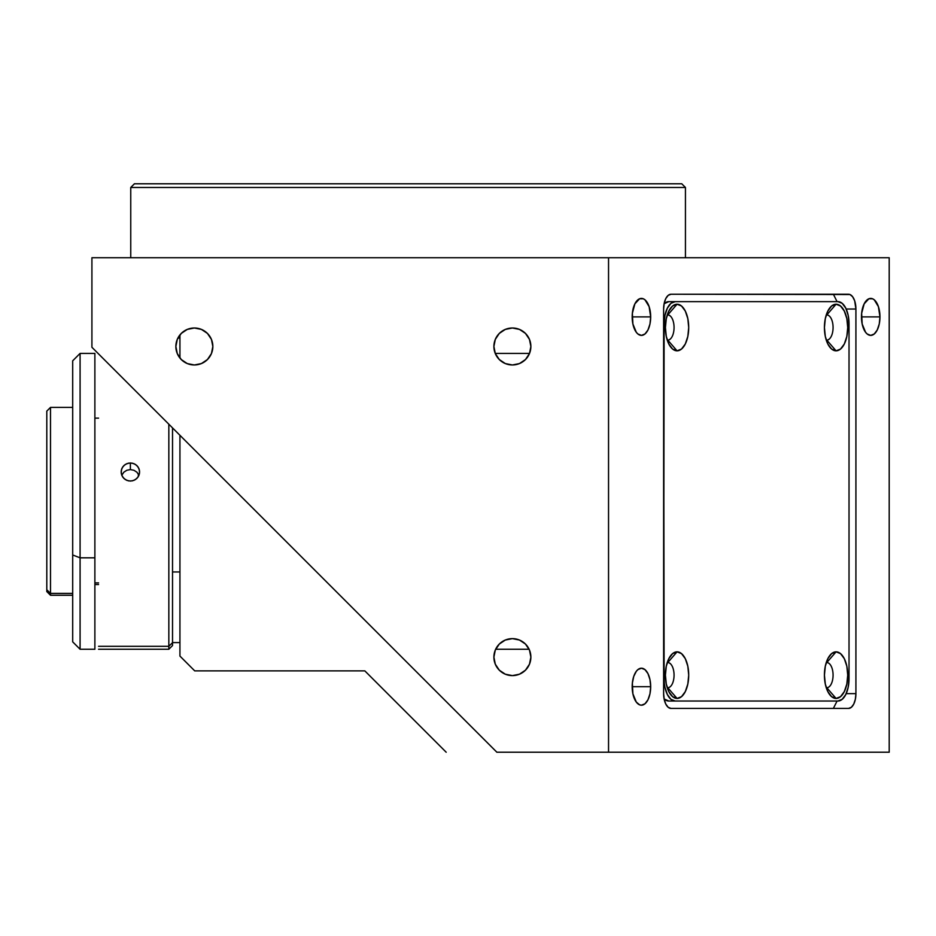 <?xml version="1.0" encoding="UTF-8"?>
<svg xmlns="http://www.w3.org/2000/svg" width="936" height="936" viewBox="0 0 936 936"><rect width="100%" height="100%" fill="white"/><g stroke="black" fill="none" stroke-linecap="round" stroke-linejoin="round"><path stroke-width="1.4" d="M685.444 187.469L681.747 183.772L134.445 183.772L130.748 187.469L685.444 187.469L130.748 187.469L130.748 257.728L130.748 187.469L134.445 183.772L681.747 183.772L685.444 187.469L685.444 257.728L685.444 187.469M650.672 316.894L632.186 316.894A18.486 9.243 -90 0 1 641.429 298.409A18.486 9.243 -90 0 1 650.672 316.894A18.486 9.243 -90 0 1 641.429 335.392A18.486 9.243 -90 0 1 632.186 316.894L650.672 316.894L649.97 323.973L647.969 329.975L644.974 333.976L641.429 335.392L637.896 333.976L636.293 332.268L632.888 323.973L632.362 313.291L634.889 303.826L639.627 298.76L643.231 298.76L644.974 299.812L649.116 306.622L650.672 316.894M650.672 686.708L632.186 686.708A18.486 9.243 -90 0 1 641.429 668.21A18.486 9.243 -90 0 1 650.672 686.708A18.486 9.243 -90 0 1 641.429 705.194A18.486 9.243 -90 0 1 632.186 686.708L650.672 686.708L649.97 693.775L647.969 699.777L644.974 703.79L641.429 705.194L639.627 704.831L636.293 702.082L632.888 693.775L632.362 683.093L633.742 676.424L636.293 671.323L637.896 669.614L641.429 668.21L644.974 669.614L647.969 673.627L649.97 679.63L650.672 686.708M879.957 316.894L861.459 316.894A18.486 9.243 -90 0 1 870.714 298.409A18.486 9.243 -90 0 1 879.957 316.894A18.486 9.243 -90 0 1 870.714 335.392A18.486 9.243 -90 0 1 861.459 316.894L879.957 316.894L879.255 323.973L877.243 329.975L874.247 333.976L870.714 335.392L867.169 333.976L865.578 332.268L862.173 323.973L861.646 313.291L864.174 303.826L868.9 298.76L872.516 298.76L874.247 299.812L878.401 306.622L879.957 316.894M194.36 364.97A18.486 18.486 0 0 1 175.863 346.484A18.486 18.486 0 0 1 194.36 327.998A18.486 18.486 0 0 1 212.846 346.484A18.486 18.486 0 0 1 194.36 364.97L187.282 363.566L181.28 359.553L177.278 353.562L175.863 346.484L177.278 339.405L181.28 333.403L187.282 329.402L194.36 327.998L201.427 329.402L207.429 333.403L211.442 339.405L212.846 346.484L211.442 353.562L207.429 359.553L201.427 363.566L194.36 364.97M512.39 364.97A18.486 18.486 0 0 1 493.892 346.484A18.486 18.486 0 0 1 512.39 327.998A18.486 18.486 0 0 1 530.876 346.484A18.486 18.486 0 0 1 512.39 364.97L505.311 363.566L499.309 359.553L495.308 353.562L493.892 346.484L495.308 339.405L499.309 333.403L505.311 329.402L512.39 327.998L519.468 329.402L525.459 333.403L529.472 339.405L530.876 346.484L529.472 353.562L525.459 359.553L519.468 363.566L512.39 364.97M512.39 675.605A18.486 18.486 0 0 1 493.892 657.119A18.486 18.486 0 0 1 512.39 638.633A18.486 18.486 0 0 1 530.876 657.119A18.486 18.486 0 0 1 512.39 675.605L505.311 674.201L499.309 670.188L495.308 664.197L493.892 657.119L495.308 650.04L499.309 644.038L505.311 640.037L512.39 638.633L519.468 640.037L525.459 644.038L529.472 650.04L530.876 657.119L529.472 664.197L525.459 670.188L519.468 674.201L512.39 675.605M194.723 670.878L179.934 656.077L179.934 435.287L179.934 656.077L194.723 670.878L364.829 670.878L446.191 752.228L364.829 670.878L194.723 670.878M529.121 649.256L495.647 649.256L529.121 649.256M495.249 353.41L529.53 353.41L495.249 353.41M496.876 752.228L91.915 347.279L91.915 257.728L91.915 347.279L496.876 752.228L608.54 752.228L608.54 257.728L91.915 257.728L608.54 257.728L608.54 752.228L889.2 752.228L889.2 257.728L608.54 257.728L889.2 257.728L889.2 752.228L496.876 752.228M663.624 693.635L663.624 309.032A14.789 7.394 -90 0 1 671.018 294.243L848.519 294.243A14.789 7.394 -90 0 1 855.913 309.032L846.191 309.032L855.913 309.032L855.913 693.635L846.191 693.635L855.913 693.635A14.789 7.394 -90 0 1 848.519 708.423L671.018 708.423A14.789 7.394 -90 0 1 663.624 693.635L663.624 309.032L664.186 303.369L665.788 298.572L668.187 295.366L671.018 294.243L849.97 294.524L852.626 296.735L854.673 300.819L855.913 309.032L855.913 693.635L855.352 699.286L853.749 704.094L851.35 707.3L848.519 708.423L671.018 708.423L668.187 707.3L665.788 704.094L664.186 699.286L663.624 693.635M177.899 338.048L179.934 338.048L179.934 334.912L179.934 358.043M667.766 340.096A12.577 6.283 90 0 0 674.06 327.53A12.577 6.283 90 0 0 667.766 314.952L677.056 304.223A23.295 11.653 -90 0 1 688.709 327.53A23.295 11.653 -90 0 1 677.056 350.825L667.766 340.096A12.577 6.283 -90 0 1 667.239 340.049A12.577 6.283 90 0 0 667.766 340.096L677.056 350.825A23.295 11.653 -90 0 1 670.328 346.542A23.295 11.653 -90 0 1 670.328 308.506A23.295 11.653 -90 0 1 677.056 304.223L667.766 314.952A12.577 6.283 -90 0 1 674.06 327.53A12.577 6.283 -90 0 1 667.766 340.096M826.78 340.096A12.577 6.283 90 0 0 833.075 327.53A12.577 6.283 90 0 0 826.78 314.952L836.07 304.223A23.295 11.653 -90 0 1 847.723 327.53A23.295 11.653 -90 0 1 836.07 350.825L826.78 340.096A12.577 6.283 -90 0 1 826.254 340.049A12.577 6.283 90 0 0 826.78 340.096L836.07 350.825A23.295 11.653 -90 0 1 829.343 346.542A23.295 11.653 -90 0 1 829.343 308.506A23.295 11.653 -90 0 1 836.07 304.223L826.78 314.952A12.577 6.283 -90 0 1 833.075 327.53A12.577 6.283 -90 0 1 826.78 340.096M667.766 687.714A12.577 6.283 90 0 0 674.06 675.137A12.577 6.283 90 0 0 667.766 662.571L677.056 651.842A23.295 11.653 -90 0 1 688.709 675.137A23.295 11.653 -90 0 1 677.056 698.443L667.766 687.714A12.577 6.283 -90 0 1 667.239 687.667A12.577 6.283 90 0 0 667.766 687.714L677.056 698.443A23.295 11.653 -90 0 1 670.328 694.161A23.295 11.653 -90 0 1 670.328 656.113A23.295 11.653 -90 0 1 677.056 651.842L667.766 662.571A12.577 6.283 -90 0 1 674.06 675.137A12.577 6.283 -90 0 1 667.766 687.714M826.78 687.714A12.577 6.283 90 0 0 833.075 675.137A12.577 6.283 90 0 0 826.78 662.571L836.07 651.842A23.295 11.653 -90 0 1 847.723 675.137A23.295 11.653 -90 0 1 836.07 698.443L826.78 687.714A12.577 6.283 -90 0 1 826.254 687.667A12.577 6.283 90 0 0 826.78 687.714L836.07 698.443A23.295 11.653 -90 0 1 829.343 694.161A23.295 11.653 -90 0 1 829.343 656.113A23.295 11.653 -90 0 1 836.07 651.842L826.78 662.571A12.577 6.283 -90 0 1 833.075 675.137A12.577 6.283 -90 0 1 826.78 687.714M837.065 301.638L833.368 294.243L837.065 301.638M833.368 708.423L837.065 701.029L833.368 708.423M663.624 323.821L664.115 323.821A22.183 11.092 -90 0 1 675.207 301.638L668.807 301.638A22.183 11.092 90 0 0 664.115 303.72L668.807 301.638L837.919 301.638A22.183 11.092 -90 0 1 849.022 323.821L848.168 315.338L845.77 308.131L842.166 303.322L837.919 301.638L675.207 301.638L670.96 303.322L667.368 308.131L664.958 315.338L664.115 323.821L663.624 678.834L664.958 687.328L667.368 694.524L670.96 699.332L675.207 701.029L668.807 701.029L675.207 701.029A22.183 11.092 -90 0 1 664.115 678.834L663.624 323.821M849.022 678.834A22.183 11.092 -90 0 1 837.919 701.029L675.207 701.029L837.919 701.029L842.166 699.332L845.77 694.524L848.168 687.328L849.022 678.834L849.022 323.821M664.115 698.946A22.183 11.092 90 0 0 668.807 701.029L664.115 698.946M677.056 350.825L672.598 349.046L668.819 344.003L666.292 336.445L665.414 327.53L666.292 318.614L668.819 311.056L672.598 306.002L677.056 304.223L681.513 306.002L685.292 311.056L687.82 318.614L688.709 327.53L687.82 336.445L685.292 344.003L681.513 349.046L677.056 350.825M836.07 350.825L831.613 349.046L827.833 344.003L825.306 336.445L824.429 327.53L825.306 318.614L827.833 311.056L831.613 306.002L836.07 304.223L840.528 306.002L844.307 311.056L846.834 318.614L847.723 327.53L846.834 336.445L844.307 344.003L840.528 349.046L836.07 350.825M677.056 698.443L672.598 696.665L668.819 691.61L666.292 684.052L665.414 675.137L666.292 666.221L668.819 658.663L672.598 653.62L677.056 651.842L681.513 653.62L685.292 658.663L687.82 666.221L688.709 675.137L687.82 684.052L685.292 691.61L681.513 696.665L677.056 698.443M836.07 698.443L831.613 696.665L827.833 691.61L825.306 684.052L824.429 675.137L825.306 666.221L827.833 658.663L831.613 653.62L836.07 651.842L840.528 653.62L844.307 658.663L846.834 666.221L847.723 675.137L846.834 684.052L844.307 691.61L840.528 696.665L836.07 698.443M172.528 571.966L179.934 571.966L172.528 571.966M179.934 559.634L179.934 438.855M138.352 476.553L138.352 474.014M94.875 353.41L94.875 649.256L94.875 353.41L80.087 353.41L80.087 557.821L94.875 557.821L80.087 557.821L80.087 353.41L72.692 360.805L72.692 554.99L80.087 557.821L72.692 554.99L72.692 360.805M72.692 641.862L72.692 554.99L72.692 641.862L80.087 649.256L80.087 557.821L80.087 649.256L94.875 649.256M168.831 646.308L168.831 424.195L168.831 646.308L172.528 642.681L172.528 427.892L172.528 642.681L168.831 646.308L168.831 649.256L168.831 646.308L98.572 646.308L168.831 646.308M128.56 463.133L132.175 463.133L135.509 464.467L138.06 466.947L139.441 470.2L139.441 473.733L138.06 477.009L135.509 479.536L132.187 480.905L128.571 480.905L125.237 479.536L122.686 477.021L121.306 473.733L121.306 470.2L122.686 466.959L125.225 464.478L128.56 463.133M138.984 475.277L136.913 472.2L133.918 470.27L130.373 469.579L130.373 462.957L133.918 463.636L136.913 465.578L138.914 468.503L139.616 471.966L138.914 475.43L136.913 478.401L133.918 480.379L130.373 481.081L126.84 480.379L123.844 478.401L121.832 475.441L121.13 471.966L121.832 468.503L123.833 465.59L126.828 463.648L130.373 462.957L130.373 469.579L126.84 470.258L123.833 472.2L121.774 475.277M172.528 645.559L172.528 642.681L172.528 645.559L168.831 649.256L98.572 649.256M50.497 593.389L72.692 593.389L50.497 593.389L50.497 407.406L50.497 593.389L46.8 589.774L50.497 593.389L50.497 595.261L50.497 593.389M46.8 411.103L46.8 591.564L46.8 411.103L50.497 407.406L72.692 407.406M98.572 582.882L94.875 582.882L98.572 582.882M179.934 642.599L172.528 642.599M94.875 584.544L98.572 584.544M94.875 418.123L98.572 418.123M72.692 595.261L50.497 595.261L46.8 591.564"/></g></svg>
